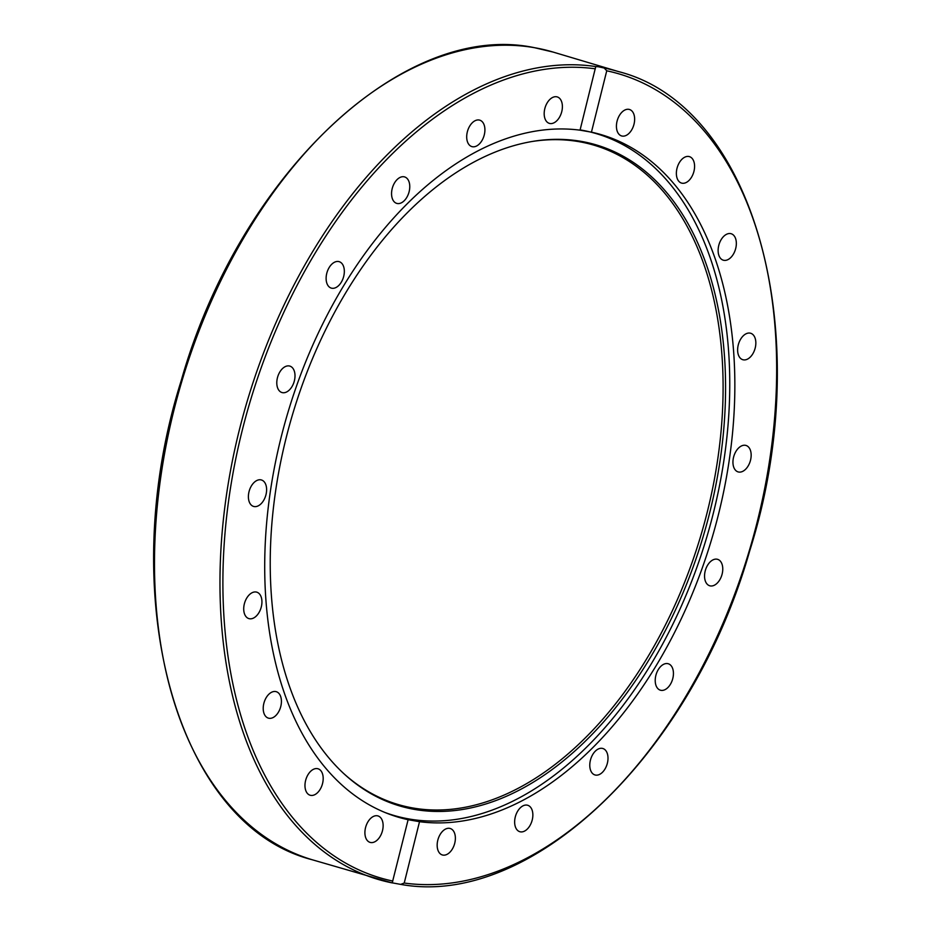 <?xml version="1.0" encoding="UTF-8"?>
<svg xmlns="http://www.w3.org/2000/svg" width="931" height="931" viewBox="0 0 931 931"><rect width="100%" height="100%" fill="white"/><g stroke="black" fill="none" stroke-linecap="round" stroke-linejoin="round"><path stroke-width="1.4" d="M591.441 132.155L580.036 130.177L595.759 66.555L598.447 66.776L604.219 68.033L606.744 70.803L591.441 132.155A356.026 221.147 -73.4 0 1 601.566 134.762A356.026 221.147 -73.4 0 1 716.486 522.128A356.026 221.147 -73.4 0 1 419.52 821.689L404.229 883.042L400.679 884.38L392.184 882.844M392.219 882.902L408.115 819.711L419.52 821.689M745.382 445.309A13.802 8.577 -73.4 0 1 745.999 445.449A13.802 8.577 -73.4 0 1 750.409 460.636A13.802 8.577 -73.4 0 1 738.725 472.04A13.802 8.577 -73.4 0 1 738.108 471.901A13.802 8.577 -73.4 0 1 733.698 456.714A13.802 8.577 -73.4 0 1 745.382 445.309M719.454 560.299A13.802 8.577 -73.4 0 1 721.339 576.58A13.802 8.577 -73.4 0 1 709.713 585.774A13.802 8.577 -73.4 0 1 707.874 584.808A13.802 8.577 -73.4 0 1 705.977 568.527A13.802 8.577 -73.4 0 1 717.603 559.333A13.802 8.577 -73.4 0 1 719.454 560.299M672.007 667.027A13.802 8.577 -73.4 0 1 671.146 682.958A13.802 8.577 -73.4 0 1 660.382 690.197A13.802 8.577 -73.4 0 1 656.646 686.927A13.802 8.577 -73.4 0 1 657.507 670.995A13.802 8.577 -73.4 0 1 668.272 663.756A13.802 8.577 -73.4 0 1 672.007 667.027M607.71 755.053A13.802 8.577 -73.4 0 1 604.685 769.506A13.802 8.577 -73.4 0 1 594.944 774.941A13.802 8.577 -73.4 0 1 590.068 768.378A13.802 8.577 -73.4 0 1 593.105 753.924A13.802 8.577 -73.4 0 1 602.834 748.501A13.802 8.577 -73.4 0 1 607.71 755.053M532.846 815.765A13.802 8.577 -73.4 0 1 519.812 831.709A13.802 8.577 -73.4 0 1 514.657 821.212A13.802 8.577 -73.4 0 1 527.702 805.268A13.802 8.577 -73.4 0 1 532.846 815.765M454.747 843.195A13.802 8.577 -73.4 0 1 442.318 854.949A13.802 8.577 -73.4 0 1 437.791 840.251A13.802 8.577 -73.4 0 1 450.22 828.497A13.802 8.577 -73.4 0 1 454.747 843.195M381.058 834.688A13.802 8.577 -73.4 0 1 370.073 842.38A13.802 8.577 -73.4 0 1 366.977 823.621A13.802 8.577 -73.4 0 1 377.963 815.928A13.802 8.577 -73.4 0 1 381.058 834.688M318.984 791.059A13.802 8.577 -73.4 0 1 310.139 795.237A13.802 8.577 -73.4 0 1 304.984 786.299A13.802 8.577 -73.4 0 1 309.173 772.963A13.802 8.577 -73.4 0 1 318.03 768.785A13.802 8.577 -73.4 0 1 323.173 777.722A13.802 8.577 -73.4 0 1 318.984 791.059M274.61 716.591A13.802 8.577 -73.4 0 1 268.372 718.127A13.802 8.577 -73.4 0 1 263.252 707.153A13.802 8.577 -73.4 0 1 270.037 693.223A13.802 8.577 -73.4 0 1 276.263 691.686A13.802 8.577 -73.4 0 1 281.383 702.661A13.802 8.577 -73.4 0 1 274.61 716.591M252.278 618.556A13.802 8.577 -73.4 0 1 248.88 618.603A13.802 8.577 -73.4 0 1 244.003 605.522A13.802 8.577 -73.4 0 1 253.372 592.221A13.802 8.577 -73.4 0 1 256.77 592.163A13.802 8.577 -73.4 0 1 261.646 605.243A13.802 8.577 -73.4 0 1 252.278 618.556M254.163 506.557A13.802 8.577 -73.4 0 1 253.558 506.417A13.802 8.577 -73.4 0 1 249.147 491.231A13.802 8.577 -73.4 0 1 260.831 479.826A13.802 8.577 -73.4 0 1 261.448 479.977A13.802 8.577 -73.4 0 1 265.859 495.164A13.802 8.577 -73.4 0 1 254.163 506.557M280.103 391.567A13.802 8.577 -73.4 0 1 278.218 375.298A13.802 8.577 -73.4 0 1 289.844 366.092A13.802 8.577 -73.4 0 1 291.682 367.058A13.802 8.577 -73.4 0 1 293.579 383.339A13.802 8.577 -73.4 0 1 281.953 392.533A13.802 8.577 -73.4 0 1 280.103 391.567M327.549 284.839A13.802 8.577 -73.4 0 1 328.41 268.908A13.802 8.577 -73.4 0 1 339.175 261.669A13.802 8.577 -73.4 0 1 342.911 264.939A13.802 8.577 -73.4 0 1 342.038 280.871A13.802 8.577 -73.4 0 1 331.285 288.11A13.802 8.577 -73.4 0 1 327.549 284.839M391.846 196.813A13.802 8.577 -73.4 0 1 394.872 182.36A13.802 8.577 -73.4 0 1 404.613 176.925A13.802 8.577 -73.4 0 1 409.477 183.488A13.802 8.577 -73.4 0 1 406.451 197.942A13.802 8.577 -73.4 0 1 396.722 203.377A13.802 8.577 -73.4 0 1 391.846 196.813M466.71 136.112A13.802 8.577 -73.4 0 1 479.744 120.157A13.802 8.577 -73.4 0 1 484.9 130.654A13.802 8.577 -73.4 0 1 471.854 146.598A13.802 8.577 -73.4 0 1 466.71 136.112M544.81 108.671A13.802 8.577 -73.4 0 1 557.238 96.917A13.802 8.577 -73.4 0 1 561.765 111.615A13.802 8.577 -73.4 0 1 549.337 123.369A13.802 8.577 -73.4 0 1 544.81 108.671M618.498 117.178A13.802 8.577 -73.4 0 1 629.484 109.486A13.802 8.577 -73.4 0 1 632.568 128.245A13.802 8.577 -73.4 0 1 621.594 135.938A13.802 8.577 -73.4 0 1 618.498 117.178M680.573 160.807A13.802 8.577 -73.4 0 1 689.417 156.629A13.802 8.577 -73.4 0 1 694.573 165.567A13.802 8.577 -73.4 0 1 690.371 178.903A13.802 8.577 -73.4 0 1 681.527 183.081A13.802 8.577 -73.4 0 1 676.383 174.144A13.802 8.577 -73.4 0 1 680.573 160.807M724.946 235.287A13.802 8.577 -73.4 0 1 731.184 233.739A13.802 8.577 -73.4 0 1 736.305 244.725A13.802 8.577 -73.4 0 1 729.52 258.643A13.802 8.577 -73.4 0 1 723.294 260.191A13.802 8.577 -73.4 0 1 718.162 249.205A13.802 8.577 -73.4 0 1 724.946 235.287M747.279 333.31A13.802 8.577 -73.4 0 1 750.677 333.263A13.802 8.577 -73.4 0 1 755.553 346.344A13.802 8.577 -73.4 0 1 746.185 359.657A13.802 8.577 -73.4 0 1 742.787 359.703A13.802 8.577 -73.4 0 1 737.911 346.623A13.802 8.577 -73.4 0 1 747.279 333.31M407.964 819.583L408.115 819.711A356.026 221.147 -73.4 0 1 397.991 817.104A356.026 221.147 -73.4 0 1 283.071 429.738A356.026 221.147 -73.4 0 1 580.036 130.177M604.219 68.033A421.417 261.762 106.6 0 1 618.696 71.64C755.402 106.576 817.546 336.312 749.723 550.826C692.082 753.761 531.578 908.074 401.075 884.45L400.679 884.38M595.665 66.718L595.759 66.555A421.417 261.762 106.6 0 0 242.235 418.799A421.417 261.762 106.6 0 0 377.742 879.306A421.417 261.762 106.6 0 0 392.184 882.902M580.106 129.886A355.607 220.891 -73.4 0 1 580.839 130.014A355.607 220.891 -73.4 0 1 596.62 133.727A355.607 220.891 -73.4 0 1 713.507 512.515A355.607 220.891 -73.4 0 1 409.07 818.977A355.607 220.891 -73.4 0 1 393.289 815.265A355.607 220.891 -73.4 0 1 384.922 812.472M285.992 438.513A344.819 214.188 -73.4 0 1 533.079 141.337A344.819 214.188 -73.4 0 1 709.818 512.248A344.819 214.188 -73.4 0 1 344.307 774.092A344.819 214.188 -73.4 0 1 285.992 438.513M343.574 773.417A343.911 213.618 106.6 0 0 707.385 511.585A343.911 213.618 106.6 0 0 532.101 141.5M392.195 882.914L312.257 859.767A421.417 261.762 -73.4 0 1 177.658 395.943A421.417 261.762 -73.4 0 1 534.522 47.702A421.417 261.762 -73.4 0 1 553.212 52.101L618.696 71.64M606.744 70.803A419.346 260.471 -73.4 0 1 757.497 520.766A419.346 260.471 -73.4 0 1 404.229 883.042M392.812 881.063A419.346 260.471 -73.4 0 1 242.06 431.1A419.346 260.471 -73.4 0 1 595.328 68.824M312.257 859.767C175.587 824.831 113.442 595.212 181.184 380.732C239.43 175.203 403.158 20.051 534.371 47.667L553.212 52.101M590.906 132.016L596.62 133.727M387.878 813.647L393.289 815.265"/></g></svg>
